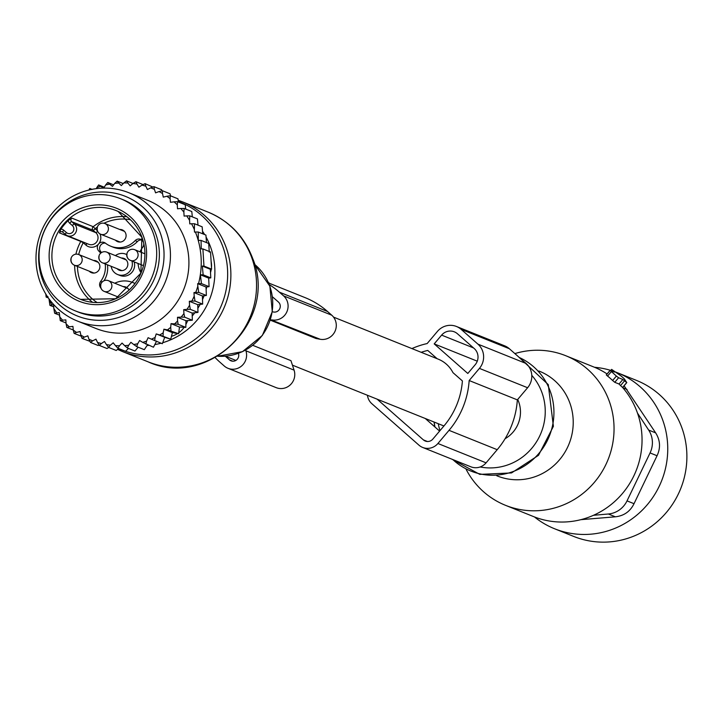 <?xml version="1.0" encoding="UTF-8"?>
<svg xmlns="http://www.w3.org/2000/svg" width="723" height="723" viewBox="0 0 723 723"><rect width="100%" height="100%" fill="white"/><g stroke="black" fill="none" stroke-linecap="round" stroke-linejoin="round"><path stroke-width="1.08" d="M115.445 255.617A10.972 10.619 111.9 0 1 126.769 254.613M131.92 260.994A10.972 10.619 111.9 0 1 117.596 274.514A10.972 10.619 111.9 0 1 111.152 266.308M121.464 258.039A6.335 6.136 111.9 0 1 127.329 266.751A6.335 6.136 111.9 0 1 117.171 268.73M117.596 274.514L119.873 275.427A10.972 10.619 -68.1 0 0 134.198 261.907M141.744 239.964A5.188 5.016 -68.1 0 0 137.433 241.527L135.165 240.614A5.188 5.016 -68.1 0 1 143.362 241.997M99.91 233.863A9.218 8.92 111.9 0 1 98.581 244.003A5.188 5.016 -68.1 0 1 105.468 243.19A23.037 22.305 -68.1 0 0 110.682 246.191L112.96 247.103A23.037 22.305 -68.1 0 0 137.433 241.527M105.377 243.118A5.188 5.016 -68.1 0 0 101.084 251.984L98.807 251.071A5.188 5.016 -68.1 0 1 98.581 244.003A9.218 8.92 111.9 0 1 85.929 245.097L83.253 242.747A45.504 44.058 111.9 0 0 78.708 254.523M104.04 280.732A23.037 22.305 -68.1 0 0 107.465 264.835M101.6 252.517A23.037 22.305 -68.1 0 0 101.084 251.984M134.984 283.407A23.037 22.305 -68.1 0 0 134.966 283.398L132.689 282.485A23.037 22.305 -68.1 0 0 114.776 283.226M143.769 243.768A5.188 5.016 -68.1 0 1 142.711 247.257A23.037 22.305 -68.1 0 0 140.018 251.83M138.039 263.452A23.037 22.305 -68.1 0 0 140.985 272.933M110.682 246.191A23.037 22.305 -68.1 0 0 135.165 240.614M102.169 282.015L100.66 281.419A23.037 22.305 -68.1 0 0 105.187 263.922M100.687 253.195A23.037 22.305 -68.1 0 0 98.807 251.071M100.66 281.419A5.188 5.016 -68.1 0 0 100.922 288.07M134.903 283.515A23.037 22.305 -68.1 0 0 132.689 282.485M123.208 286.606A6.335 6.136 111.9 0 1 128.992 290.05M93.502 260.47A6.335 6.136 111.9 0 1 99.313 269.308A6.335 6.136 111.9 0 1 89.209 271.161M119.711 229.462A6.335 6.136 111.9 0 1 125.576 238.183A6.335 6.136 111.9 0 1 115.418 240.153M60.949 229.137L59.358 232.842A2.305 2.232 111.9 0 1 62.169 231.794L62.747 232.155A2.305 0.542 131.4 0 1 63.741 230.212A4.609 4.465 -68.1 0 0 60.949 229.137A47.808 46.281 111.9 0 1 68.215 220.542L71.821 218.102L93.24 226.697A47.808 46.281 111.9 0 1 126.941 216.773M72.942 309.869A60.479 58.554 111.9 0 1 44.04 231.712A60.479 58.554 111.9 0 1 120.398 198.644A60.479 58.554 111.9 0 1 122.793 199.665A60.479 58.554 111.9 0 1 151.685 277.831A60.479 58.554 111.9 0 1 75.328 310.899A60.479 58.554 111.9 0 1 72.942 309.869M120.398 198.644L123.073 199.72A60.479 58.554 111.9 0 1 125.468 200.741A60.479 58.554 111.9 0 1 154.361 278.906A60.479 58.554 111.9 0 1 78.012 311.975L75.328 310.899M59.512 316.547A81.789 79.187 -68.1 0 0 62.576 320.181L60.28 320.641L59.268 312.58L54.632 313.24L59.422 315.165M103.787 188.107L105.648 184.961A81.789 79.187 -68.1 0 1 109.625 184.139L112.472 186.362L114.713 183.389A81.789 79.187 -68.1 0 1 118.744 183.046L121.319 185.594L123.868 182.901A81.789 79.187 -68.1 0 1 127.899 183.027L130.158 185.865L132.987 183.488A81.789 79.187 -68.1 0 1 136.972 184.085L138.897 187.185L141.97 185.142A81.789 79.187 -68.1 0 1 145.847 186.209L147.402 189.525L150.673 187.853A81.789 79.187 -68.1 0 1 154.397 189.372L155.572 192.851L158.997 191.577A81.789 79.187 -68.1 0 1 162.512 193.52L163.29 197.126L166.823 196.258A81.789 79.187 -68.1 0 1 170.095 198.617L170.447 202.295L174.053 201.844A81.789 79.187 -68.1 0 1 177.28 204.826L177.524 208.775L180.795 208.486A81.789 79.187 -68.1 0 1 183.868 212.119L184.103 216.096L186.661 215.87A81.789 79.187 -68.1 0 1 188.983 219.376A81.789 79.187 -68.1 0 1 189.562 220.316L189.778 223.904L191.532 223.75A81.789 79.187 -68.1 0 1 194.36 229.543L194.514 232.092L195.391 232.011A81.789 79.187 -68.1 0 1 198.545 283.579L197.668 283.651L197.822 286.2A81.789 79.187 -68.1 0 1 195.725 292.417L193.981 292.571L194.198 296.159A81.789 79.187 -68.1 0 1 191.875 301.057L189.318 301.283L189.562 305.251A81.789 79.187 -68.1 0 1 186.968 309.372L183.696 309.652L183.931 313.601A81.789 79.187 -68.1 0 1 181.102 317.108L177.487 317.289L177.578 320.994A81.789 79.187 -68.1 0 1 174.632 323.886L171.026 323.642L170.7 327.338A81.789 79.187 -68.1 0 1 167.456 329.878L163.904 329.209L163.172 332.851A81.789 79.187 -68.1 0 1 159.675 335.002L156.231 333.909L155.093 337.46A81.789 79.187 -68.1 0 1 151.387 339.186L148.107 337.695L146.579 341.093A81.789 79.187 -68.1 0 1 142.711 342.377L139.62 340.506L137.722 343.714A81.789 79.187 -68.1 0 1 133.755 344.528L130.899 342.304L128.667 345.278A81.789 79.187 -68.1 0 1 124.636 345.63L122.06 343.073L119.512 345.766A81.789 79.187 -68.1 0 1 115.472 345.639L113.213 342.801L110.384 345.178A81.789 79.187 -68.1 0 1 106.398 344.582L104.474 341.482L101.41 343.524A81.789 79.187 -68.1 0 1 97.533 342.458L95.969 339.15L92.698 340.813A81.789 79.187 -68.1 0 1 88.974 339.295L87.808 335.815L84.374 337.099A81.789 79.187 -68.1 0 1 80.859 335.147L80.09 331.541L76.548 332.408A81.789 79.187 -68.1 0 1 73.285 330.05L72.924 326.371L69.318 326.823A81.789 79.187 -68.1 0 1 66.091 323.841L65.847 319.891L62.576 320.181M103.669 188.107L100.669 186.299A81.789 79.187 -68.1 0 0 96.801 187.573L98.617 184.943L104.302 187.23M96.322 188.64L96.801 187.573M56.71 312.797A81.789 79.187 -68.1 0 1 54.388 309.29A81.789 79.187 -68.1 0 1 53.809 308.36L53.592 304.763L51.848 304.916A81.789 79.187 -68.1 0 1 49.019 299.132L49.001 298.843M77.469 321.066L95.933 328.477A69.119 66.923 -68.1 0 0 173.077 307.519A69.119 66.923 -68.1 0 0 178.563 226.344A69.119 66.923 -68.1 0 0 147.438 200.19L128.974 192.779A69.119 66.923 -68.1 0 0 51.83 213.737A69.119 66.923 -68.1 0 0 46.344 294.912A69.119 66.923 -68.1 0 0 77.469 321.066A69.119 66.923 -68.1 0 0 154.605 300.108A69.119 66.923 -68.1 0 0 160.09 218.924A69.119 66.923 -68.1 0 0 128.974 192.779M152.878 187.049L145.07 183.651L145.847 186.209M161.997 190.818L161.581 189.733L153.954 186.67L154.397 189.372M170.565 195.843L170.041 193.782L162.404 190.718L162.512 193.52M178.409 202.006L177.957 198.807L170.33 195.743L170.095 198.617M185.684 209.074L185.242 204.754L177.614 201.69L177.28 204.826M192.309 216.864L191.794 211.523L184.166 208.459L183.868 212.119M198.012 225.151L197.442 218.924L189.815 215.861L189.562 220.316M66.037 322.946L60.28 320.641M73.276 330.004L66.832 327.411L66.091 323.841M69.318 326.823L66.832 327.411M81.247 336.213L74.117 333.357L73.285 330.05M76.548 332.408L74.117 333.357M89.968 341.346L82.042 338.382L80.859 335.147M84.374 337.099L82.042 338.382M99.114 345.034L98.129 345.495L90.492 342.431L88.974 339.295M92.698 340.813L90.492 342.431M108.73 347.465L107.004 348.513L99.367 345.449L97.533 342.458M101.41 343.524L99.367 345.449M118.662 348.54L116.186 350.456L108.549 347.392L106.398 344.582M110.384 345.178L108.549 347.392M128.504 348.45L125.54 351.306L117.912 348.242L115.472 345.639M119.512 345.766L117.912 348.242M138.147 347.203L134.957 351.044L127.329 347.98L124.636 345.63M128.667 345.278L127.329 347.98M147.501 344.826L144.311 349.679L136.674 346.606L133.755 344.528M137.722 343.714L136.674 346.606M156.584 341.102L153.466 347.221L142.711 342.377M146.579 341.093L145.829 344.157M156.231 333.909L164.717 337.316L162.314 343.705L151.387 339.186M155.093 337.46L154.677 340.641M164.717 337.316L170.727 339.186L159.675 335.002M163.172 332.851L163.091 336.123M170.727 339.186L172.39 332.607L163.904 329.209M172.39 332.607L178.599 333.719L167.456 329.878M170.7 327.338L170.962 330.655M178.599 333.719L179.503 327.04L171.026 323.642M179.503 327.04L185.82 327.374L178.192 324.311L174.632 323.886M177.578 320.994L178.192 324.311M185.82 327.374L185.965 320.696L177.487 317.289M185.965 320.696L192.309 320.244L184.672 317.171L181.102 317.108M183.931 313.601L184.672 317.171M192.309 320.244L192.164 313.059L183.696 309.652M192.164 313.059L197.966 312.408L190.33 309.345L186.968 309.372M189.562 305.251L190.33 309.345M197.966 312.408L197.768 304.672L189.318 301.283M197.768 304.672L202.657 304.112L195.02 301.048L191.875 301.057M194.198 296.159L195.02 301.048M202.657 304.112L202.395 295.942L193.981 292.571M202.395 295.942L206.362 295.481L198.726 292.417L195.725 292.417M197.822 286.2L198.726 292.417M206.362 295.481L206.028 287.013L197.668 283.651M206.028 287.013L209.074 286.651L201.437 283.588L198.545 283.579M195.391 232.011L198.283 232.02L198.283 240.388L201.048 240.407L201.265 248.911L202.901 248.92L203.949 266.073L202.313 266.055L203.154 274.812L200.388 274.794L201.437 283.588M206.498 242.594L205.919 235.083L198.283 232.02M202.747 233.818L202.16 226.814L194.523 223.75L194.36 229.543M191.532 223.75L194.523 223.75M186.661 215.87L189.815 215.861M180.795 208.486L184.166 208.459M174.053 201.844L177.614 201.69M166.823 196.258L170.33 195.743M158.997 191.577L162.404 190.718M150.673 187.853L153.954 186.67M141.97 185.142L145.07 183.651M143.1 184.6L135.897 181.708L136.972 184.085M132.987 183.488L135.897 181.708M133.023 183.461L126.534 180.858L127.899 183.027M123.868 182.901L126.534 180.858M123.226 183.57L117.117 181.121L118.744 183.046M114.713 183.389L117.117 181.121M113.619 184.835L107.772 182.485L109.625 184.139M105.648 184.961L107.772 182.485M100.669 186.299L98.617 184.943M91.984 189.345L89.769 188.459L91.984 189.489M88.92 190.022L89.769 188.459M47.98 296.656L46.164 297.072L45.766 293.972M48.369 297.966L46.164 297.072M53.719 306.868L49.923 305.35L49.019 299.132M51.848 304.916L49.923 305.35M53.809 308.36L54.632 313.24M209.299 252.128L208.685 243.47L201.048 240.407M209.074 286.651L208.685 278.129L210.791 277.876L210.348 269.281L211.586 269.137L210.538 251.984L202.901 248.92M208.685 278.129L200.388 274.794M210.791 277.876L203.154 274.812M210.348 269.281L202.313 266.055M211.586 269.137L203.949 266.073M48.305 291.595A64.464 62.413 111.9 0 1 67.908 202.648A64.464 62.413 111.9 0 1 154.388 220.732A64.464 62.413 111.9 0 1 134.776 309.688A64.464 62.413 111.9 0 1 48.305 291.595M187.772 320.56L186.173 323.895A23.037 22.305 111.9 0 1 185.883 324.464M184.175 327.293A23.037 22.305 111.9 0 1 178.726 332.806M177.632 333.547A23.037 22.305 111.9 0 1 171.459 336.294M211.134 261.319A23.037 22.305 111.9 0 1 211.487 267.329M211.279 269.173A23.037 22.305 111.9 0 1 210.52 272.544M269.48 283.335L268.531 282.503A18.436 17.849 111.9 0 0 268.296 282.295M272.435 296.81A75.454 73.05 111.9 0 1 274.171 298.292L278.373 301.988A5.757 5.576 111.9 0 1 273.556 312.02L272.273 311.785M238.409 353.357L238.463 353.529A5.757 5.576 111.9 0 1 229.444 359.855L232.797 361.202M225.305 356.213L229.444 359.855M245.657 350.059L245.901 350.8A13.827 13.385 111.9 0 1 224.257 366.001L220.054 362.295A83.525 80.859 111.9 0 1 215.192 357.641M252.779 345.332L290.944 360.65L294.08 370.14A13.827 13.385 111.9 0 1 276.186 387.645L228.007 368.305M270.275 320.144L315.96 338.491L320.19 339.268A13.827 13.385 111.9 0 0 331.749 315.192L327.546 311.496A83.525 80.859 111.9 0 0 304.916 297.56L268.594 282.982M270.438 319.638L320.19 339.268M269.281 284.618A83.525 80.859 111.9 0 1 279.367 292.155L283.561 295.852A13.827 13.385 111.9 0 1 272.002 319.918M615.363 371.947A84.094 81.419 111.9 0 1 617.288 372.688L636.43 380.379A84.094 81.419 111.9 0 1 679.186 492.191A84.094 81.419 111.9 0 1 573.773 536.457L554.622 528.775A84.094 81.419 111.9 0 1 534.46 516.945M594.541 367.284A84.094 81.419 111.9 0 1 610.772 370.402M617.288 372.688A84.094 81.419 111.9 0 1 660.045 484.5A84.094 81.419 111.9 0 1 554.622 528.775M580.84 519.674L615.354 516.809C623.958 515.861 630.185 511.486 634.026 503.696L657.053 455.743C660.741 447.844 660.28 440.226 655.653 432.878L624.103 385.784M593.493 515.291L608.35 513.999A23.037 22.305 -68.1 0 0 627.022 500.885L650.058 452.932A23.037 22.305 -68.1 0 0 648.658 430.068L637.496 413.113M616.376 376.068L618.599 377.758L622.874 379.476L626.796 382.612L624.148 378.671L621.238 376.114L611.631 369.39L614.478 372.083L610.113 370.357L616.376 376.068L612.625 380.506L614.758 382.304L618.599 377.758M622.874 379.476L619.042 384.021L614.758 382.304M619.042 384.021A80.642 78.075 111.9 0 1 620.533 385.594L624.5 380.904M466.154 469.399A80.642 78.075 -68.1 0 0 505.576 505.35L533.565 516.593A80.642 78.075 -68.1 0 0 640.108 457.758A80.642 78.075 -68.1 0 0 622.584 387.483L620.533 385.594M612.625 380.506A80.642 78.075 111.9 0 0 607.582 376.068L606.281 374.894L610.113 370.357M505.576 505.35A80.642 78.075 -68.1 0 0 612.11 446.516A80.642 78.075 -68.1 0 0 565.666 355.689A80.642 78.075 -68.1 0 0 514.866 353.592M538.852 370.989L539.349 371.188A56.448 54.65 111.9 0 1 571.866 434.776A56.448 54.65 111.9 0 1 497.288 475.96L496.782 475.761M607.076 373.945A80.642 78.075 -68.1 0 0 593.655 366.923L565.666 355.689M531.785 375.336A55.427 53.665 111.9 0 1 543.913 423.741A55.427 53.665 111.9 0 1 480.135 466.968M439.973 430.655A55.427 53.665 111.9 0 1 438.283 423.714M505.088 438.716A29.95 29.001 -68.1 0 0 517.704 399.448M477.279 361.184L434.198 343.886L467.808 373.466L475.219 364.699A11.523 11.152 -68.1 0 0 474.234 348.54L457.433 333.746A11.523 11.152 -68.1 0 0 441.617 335.12L434.198 343.886M421.175 352.3A76.611 74.171 -68.1 0 1 427.745 350.438L437.135 358.707M333.529 317.108L438.255 359.159A29.95 29.001 111.9 0 1 452.959 372.634L462.404 380.94A76.611 74.171 -68.1 0 1 443.985 425.91L432.869 439.06A6.914 6.688 -68.1 0 1 423.38 439.882L377.099 399.15M439.602 431.098L425.278 418.5M422.675 447.447L470.854 466.796A13.827 13.385 -68.1 0 0 486.091 462.837L437.912 443.497A13.827 13.385 -68.1 0 1 418.933 445.142L371.884 403.732A13.827 13.385 -68.1 0 1 367.438 395.273M456.457 326.48L504.636 345.82A17.28 16.728 -68.1 0 1 509.317 348.703L461.138 329.363A17.28 16.728 -68.1 0 0 456.457 326.48A17.28 16.728 -68.1 0 0 437.415 331.423L427.157 343.561A83.525 80.859 -68.1 0 0 411.911 348.576M461.138 329.363L477.939 344.148A17.28 16.728 -68.1 0 1 479.421 368.396L469.164 380.533L517.343 399.873L527.6 387.736A17.28 16.728 -68.1 0 0 526.118 363.497L477.939 344.148M509.317 348.703L526.118 363.497M486.091 462.837L497.207 449.688A83.525 80.859 -68.1 0 0 517.343 399.873M497.207 449.688L449.028 430.339A83.525 80.859 -68.1 0 0 469.164 380.533M449.028 430.339L437.912 443.497M208.17 212.155A80.642 78.075 111.9 0 1 251.857 257.939A80.642 78.075 111.9 0 1 232.309 343.777A80.642 78.075 111.9 0 1 148.079 361.825C208.378 389.589 278.373 320.045 252.806 258.771C244.537 236.801 229.661 221.265 208.17 212.155L182.503 201.853A80.642 78.075 111.9 0 1 226.191 247.637A80.642 78.075 111.9 0 1 206.642 333.475A80.642 78.075 111.9 0 1 122.413 351.523L148.079 361.825M178.337 201.473A79.467 76.927 111.9 0 1 223.036 247.23A79.467 76.927 111.9 0 1 202.883 332.688A79.467 76.927 111.9 0 1 118.527 348.649M254.568 264.329A51.839 50.185 111.9 0 1 269.715 286.055A51.839 50.185 111.9 0 1 217.677 356.222M206.073 237.063A72.526 70.212 111.9 0 1 210.673 247.311A72.526 70.212 111.9 0 1 162.675 342.729M161.039 343.199A72.526 70.212 111.9 0 1 154.803 344.591M148.875 345.377A72.526 70.212 111.9 0 1 147.049 345.513M202.539 231.279A72.526 70.212 111.9 0 1 204.645 234.577M206.751 286.923A66.959 64.826 111.9 0 1 206.127 289.408M204.094 295.743A66.959 64.826 111.9 0 1 202.512 299.584M200.144 304.401A66.959 64.826 111.9 0 1 197.867 308.287M194.794 312.761A66.959 64.826 111.9 0 1 192.228 315.987M97.334 230.664L95.12 228.721A45.504 44.058 111.9 0 1 97.343 227.067M103.958 223.244A45.504 44.058 111.9 0 1 130.384 219.72M97.126 302.576A45.504 44.058 111.9 0 1 77.442 266.435M97.587 231.306A2.305 0.542 -48.6 0 1 95.77 232.607A6.914 6.688 111.9 0 1 88.748 244.284L67.338 235.689A6.914 6.688 -68.1 0 0 74.361 224.013A2.305 0.542 131.4 0 0 72.345 225.549A4.609 4.465 -68.1 0 1 72.734 232.02A4.609 4.465 -68.1 0 1 66.408 232.562A2.305 0.542 -48.6 0 0 65.422 234.514L67.338 235.689A6.914 6.688 -68.1 0 1 65.468 234.532A2.305 0.542 -48.6 0 1 65.422 234.514L62.747 232.155A2.305 0.542 131.4 0 0 62.793 232.182L65.395 234.478M85.929 245.097A2.305 0.542 131.4 0 0 86.923 243.552M83.66 242.241A2.305 0.542 -48.6 0 1 83.253 242.747L80.777 241.437A2.305 2.232 111.9 0 1 80.958 241.157M92.589 302.331A47.808 46.281 111.9 0 1 74.65 265.314M75.906 254.171A47.808 46.281 111.9 0 1 80.777 241.437L59.358 232.842M93.24 226.697L95.12 228.721A2.305 0.542 -48.6 0 1 93.104 230.257L71.685 221.663L74.361 224.013L95.77 232.607L93.104 230.257A2.305 2.232 -68.1 0 1 93.24 226.697M116.213 210.619L118.102 211.423A47.808 46.281 111.9 0 1 140.949 273.213A47.808 46.281 111.9 0 1 80.587 299.349A47.808 46.281 111.9 0 1 78.699 298.545A47.808 46.281 111.9 0 1 55.852 236.755A47.808 46.281 111.9 0 1 116.213 210.619A47.808 46.281 111.9 0 1 118.093 211.423M62.169 231.794A2.305 2.232 111.9 0 1 62.729 232.128M63.741 230.212L66.408 232.562M77.207 300.425A50.113 48.513 111.9 0 1 53.719 234.641A50.113 48.513 111.9 0 1 118.518 209.119A50.113 48.513 111.9 0 1 142.015 274.894A50.113 48.513 111.9 0 1 77.207 300.425M68.215 220.542A4.609 4.465 -68.1 0 0 69.67 223.199L72.345 225.549M69.67 223.199A2.305 0.542 -48.6 0 1 71.685 221.663A2.305 2.232 -68.1 0 1 71.821 218.102M108.269 230.031A5.757 5.576 -68.1 0 0 104.952 223.543A5.757 5.757 0 0 0 97.18 227.646A5.757 5.757 0 0 0 100.66 234.234A5.757 5.576 -68.1 0 0 108.269 230.031M97.343 227.745A5.757 5.576 -68.1 0 0 100.66 234.234L120.163 242.06M137.976 256.168A5.757 5.576 -68.1 0 0 134.659 249.679A5.757 5.757 0 0 0 126.887 253.791A5.757 5.757 0 0 0 130.366 260.37A5.757 5.576 -68.1 0 0 137.976 256.168M127.049 253.881A5.757 5.576 -68.1 0 0 130.366 260.37L143.407 265.612M111.767 287.167A5.757 5.576 -68.1 0 0 108.45 280.687A5.757 5.757 0 0 0 100.678 284.79A5.757 5.757 0 0 0 104.157 291.378A5.757 5.576 -68.1 0 0 111.767 287.167M100.84 284.889A5.757 5.576 -68.1 0 0 104.157 291.378L118.78 297.243M82.061 261.03A5.757 5.576 -68.1 0 0 78.744 254.541A5.757 5.757 0 0 0 70.971 258.644A5.757 5.757 0 0 0 74.451 265.233A5.757 5.576 -68.1 0 0 82.061 261.03M71.134 258.744A5.757 5.576 -68.1 0 0 74.451 265.233L93.954 273.059M110.023 258.599A5.757 5.576 -68.1 0 0 106.706 252.11A5.757 5.757 0 0 0 98.934 256.213A5.757 5.757 0 0 0 102.413 262.801A5.757 5.576 -68.1 0 0 110.023 258.599M99.096 256.313A5.757 5.576 -68.1 0 0 102.413 262.801L121.916 270.628M225.359 356.204L235.87 360.425M245.901 350.8L294.08 370.14M283.561 295.852L331.749 315.192M279.367 292.155L327.546 311.496M627.031 389.408L622.765 387.7M648.658 430.068L655.653 432.878M657.053 455.743L650.058 452.932M627.022 500.885L634.026 503.696M615.354 516.809L608.35 513.999M622.557 387.474L626.687 382.584M612.363 371.242L612.86 370.664M606.353 374.912L610.14 370.438M607.582 376.068L611.342 371.631M434.216 422.087A61.744 59.774 -68.1 0 0 434.966 427.022M452.824 459.557A61.744 59.774 -68.1 0 0 511.486 472.119A61.744 59.774 -68.1 0 0 552.453 426.01A61.744 59.774 -68.1 0 0 519.313 357.505M473.565 347.953L441.617 335.12M427.401 441.5L423.38 439.882M527.6 387.736L479.421 368.396M122.413 351.523L117.569 349.39M254.559 264.302L269.869 286.2L272.282 311.703L262.341 335.481L242.503 351.658L217.65 356.24M178.165 200.262L182.503 201.853M126.769 254.55L125.775 254.153M118.102 211.423L141.871 237.207L140.877 273.186L115.617 298.762L80.587 299.349M124.455 231.369L104.952 223.543M144.835 253.764L134.659 249.679M127.953 288.513L108.45 280.687M98.247 262.368L78.744 254.541M126.209 259.946L106.706 252.11M622.63 387.537L626.796 382.612M610.646 370.547L611.631 369.39M434.053 422.015L434.767 426.841M452.029 459.241L479.792 474.378L511.532 472.932L538.527 455.3L553.393 426.326L548.269 384.618L518.147 356.475M443.922 425.983L292.435 365.16"/></g></svg>
